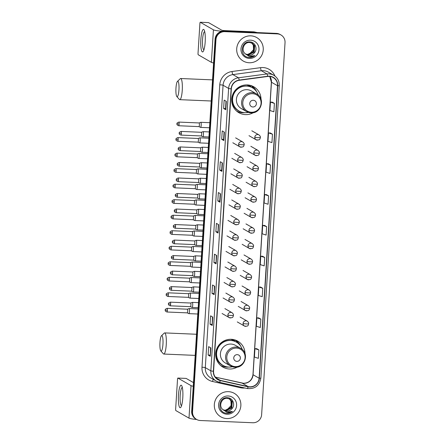 <?xml version="1.0" encoding="UTF-8"?>
<svg xmlns="http://www.w3.org/2000/svg" width="445" height="445" viewBox="0 0 445 445"><rect width="100%" height="100%" fill="white"/><g stroke="black" fill="none" stroke-linecap="round" stroke-linejoin="round"><path stroke-width="0.67" d="M245.028 353.714A14.952 14.579 119.9 0 0 237.814 341.187A14.952 14.579 119.9 0 0 231.289 339.296A14.952 14.579 119.9 0 0 216.326 350.087A14.952 14.579 119.9 0 0 222.895 367.103A14.952 14.579 119.9 0 0 229.42 368.994A14.952 14.579 119.9 0 0 237.352 367.053M220.937 365.745A14.952 14.579 119.9 0 0 221.855 366.051M261.031 99.33A14.952 14.579 119.9 0 0 253.817 86.803A14.952 14.579 119.9 0 0 247.292 84.912A14.952 14.579 119.9 0 0 232.329 95.703A14.952 14.579 119.9 0 0 238.898 112.718A14.952 14.579 119.9 0 0 245.423 114.61A14.952 14.579 119.9 0 0 253.355 112.668M236.94 111.361A14.952 14.579 119.9 0 0 237.858 111.667M231.934 339.34A13.684 13.344 -60.1 0 1 233.063 339.913A13.684 13.344 -60.1 0 1 234.888 341.187M233.308 340.38A13.684 13.344 119.9 0 0 232.062 339.396M247.937 84.956A13.684 13.344 -60.1 0 1 249.066 85.529A13.684 13.344 -60.1 0 1 250.891 86.803M249.311 85.996A13.684 13.344 119.9 0 0 248.065 85.012M252.382 86.43A14.952 14.579 119.9 0 0 251.659 85.79M236.378 340.814A14.952 14.579 119.9 0 0 235.655 340.175M280.962 34.955L280.1 34.46A8.466 8.255 119.9 0 0 276.406 33.392L223.902 31.156A8.466 8.255 119.9 0 0 215.085 39.205L191.678 411.258A8.466 8.255 119.9 0 0 195.744 418.951L196.178 419.196A8.466 8.255 119.9 0 1 192.112 411.508A8.466 8.255 119.9 0 0 196.178 419.196L196.612 419.446A8.466 8.255 119.9 0 0 200.306 420.514L252.805 422.75A8.466 8.255 119.9 0 0 261.627 414.695L285.034 42.648A8.466 8.255 119.9 0 0 277.274 33.887L224.769 31.656A8.466 8.255 119.9 0 0 215.953 39.705L192.546 411.759A8.466 8.255 119.9 0 0 196.612 419.446M224.769 31.656L224.336 31.406A8.466 8.255 119.9 0 0 215.519 39.455L192.112 411.508L215.519 39.455A8.466 8.255 119.9 0 1 224.336 31.406L276.84 33.636L223.902 31.156M280.534 34.71A8.466 8.255 119.9 0 0 276.84 33.636A8.466 8.255 119.9 0 1 280.534 34.71M250.824 35.85A13.545 13.205 119.9 0 0 237.28 45.624A13.545 13.205 119.9 0 0 243.226 61.037A13.545 13.205 119.9 0 0 249.133 62.751A13.545 13.205 119.9 0 0 262.684 52.977A13.545 13.205 119.9 0 0 256.737 37.564A13.545 13.205 119.9 0 0 250.824 35.85A13.545 13.205 119.9 0 0 237.28 45.624A13.545 13.205 119.9 0 0 243.226 61.037A13.545 13.205 119.9 0 0 249.133 62.751A13.545 13.205 119.9 0 0 262.684 52.977A13.545 13.205 119.9 0 0 256.737 37.564A13.545 13.205 119.9 0 0 250.824 35.85M228.441 391.656A13.545 13.205 119.9 0 0 214.891 401.429A13.545 13.205 119.9 0 0 220.842 416.843A13.545 13.205 119.9 0 0 226.75 418.55A13.545 13.205 119.9 0 0 240.3 408.783A13.545 13.205 119.9 0 0 234.348 393.369A13.545 13.205 119.9 0 0 228.441 391.656A13.545 13.205 119.9 0 0 214.891 401.429A13.545 13.205 119.9 0 0 220.842 416.843A13.545 13.205 119.9 0 0 226.75 418.55A13.545 13.205 119.9 0 0 240.3 408.783A13.545 13.205 119.9 0 0 234.348 393.369A13.545 13.205 119.9 0 0 228.441 391.656M269.253 76.395A9.028 8.805 -60.1 0 1 277.535 85.74L259.129 378.228A9.028 8.805 -60.1 0 1 248.199 386.61L220.331 380.375A9.028 8.805 -60.1 0 1 213.578 371.236L231.344 88.828A9.028 8.805 -60.1 0 1 239.21 80.306L267.712 76.468A9.028 8.805 -60.1 0 1 269.253 76.395M269.269 76.173A9.256 9.022 119.9 0 0 267.684 76.245L239.182 80.083A9.256 9.022 119.9 0 0 231.127 88.816L213.355 371.225A9.256 9.022 119.9 0 0 220.281 380.592L248.143 386.833A9.256 9.022 119.9 0 0 259.352 378.233L277.752 85.746A9.256 9.022 119.9 0 0 269.269 76.173M256.748 348.696L258.895 349.931L254.946 348.652L256.748 348.696M260.837 319.115L256.882 317.836L256.353 326.241L260.308 327.52L260.837 319.115L258.667 317.88M262.772 288.293L258.823 287.019L258.295 295.424L262.244 296.698L262.772 288.293L260.609 287.058M264.714 257.477L260.759 256.203L260.23 264.603L264.185 265.882L264.714 257.477L262.544 256.242M274.409 103.39L270.454 102.111L269.926 110.516L273.881 111.795L274.409 103.39L272.24 102.155M270.321 132.972L272.468 134.206L268.519 132.933L270.321 132.972M270.527 165.023L266.577 163.749L266.049 172.154L269.998 173.428L270.527 165.023L268.363 163.788M268.591 195.845L264.636 194.565L264.108 202.97L268.062 204.249L268.591 195.845L266.421 194.61M264.508 225.426L266.65 226.661L262.7 225.381L264.508 225.426M214.167 294.657L211.998 293.405L212.526 285L214.696 286.252L214.167 294.657L214.651 286.224M212.226 325.473L210.057 324.227L210.585 315.822L212.755 317.068L212.226 325.473L212.71 317.04M210.285 356.289L208.121 355.043L208.649 346.638L210.813 347.884L210.285 356.289L210.774 347.862M219.98 202.202L217.816 200.956L218.345 192.552L220.509 193.797L219.98 202.202L220.47 193.77M221.922 171.386L219.752 170.135L220.281 161.73L222.45 162.981L221.922 171.386L222.405 162.953M223.857 140.564L221.693 139.318L222.222 130.913L224.386 132.159L223.857 140.564L224.347 132.137M225.799 109.748L223.629 108.502L224.158 100.097L226.327 101.343L225.799 109.748L226.283 101.321M216.103 263.835L213.939 262.589L214.468 254.184L216.632 255.43L216.103 263.835L216.587 255.408M218.044 233.019L215.875 231.773L216.404 223.368L218.573 224.614L218.044 233.019L218.528 224.591M254.946 348.652L254.418 357.057L258.367 358.336L258.895 349.931M268.519 132.933L267.99 141.338L271.94 142.611L272.468 134.206M262.7 225.381L262.172 233.786L266.121 235.066L266.65 226.661M215.875 231.773L217.794 231.856M218.261 224.436L218 232.98M213.939 262.589L215.853 262.672M216.32 255.252L216.064 263.796M223.629 108.502L225.548 108.586L225.754 109.709M221.693 139.318L223.607 139.402L223.818 140.525M219.752 170.135L221.671 170.218L221.877 171.342M217.816 200.956L219.73 201.034L219.941 202.158M208.121 355.043L210.034 355.121M210.502 347.706L210.246 356.245M210.057 324.227L211.976 324.305M212.443 316.885L212.182 325.428M211.998 293.405L213.912 293.489M214.379 286.068L214.123 294.612M264.636 194.565L266.444 194.61M266.577 163.749L268.385 163.788M270.454 102.111L272.262 102.155M260.759 256.203L262.567 256.242M258.823 287.019L260.631 287.058M256.882 317.836L258.69 317.88M219.73 201.04L220.197 193.614M221.671 170.224L222.138 162.798M223.607 139.407L224.074 131.981M225.548 108.591L226.016 101.165M251.953 43.093L253.978 45.44L253.466 51.703L247.743 54.574L245.612 54.09M251.859 43.048L253.806 45.34L253.294 51.603L247.57 54.474L245.534 54.029M245.123 53.673A6.375 6.219 119.9 0 0 253.895 53.339C258.211 49.656 255.43 42.064 250.046 41.93C240.528 40.851 239.349 56.732 248.822 57.427L249.295 57.461C251.342 57.522 253.183 56.91 254.818 55.619L249.161 56.37L245.123 53.673C240.767 50.068 244.055 41.986 249.573 42.503L252.304 43.282L254.662 45.835L254.151 52.098L248.432 54.969L245.935 54.318M252.215 43.232L254.495 45.735L253.978 51.998L248.26 54.869L245.857 54.262M253.895 53.339C252.476 54.696 250.824 55.336 248.944 55.263L246.185 54.474M250.557 40.167A9.195 8.967 119.9 0 0 240.973 48.917A9.195 8.967 119.9 0 0 249.406 58.434A9.195 8.967 119.9 0 0 258.99 49.684A9.195 8.967 119.9 0 0 250.557 40.167M251.586 42.931L253.288 45.04L253.572 49.684A6.375 6.219 119.9 0 0 251.514 42.904M253.572 49.684L249.072 54.373M254.818 55.619L249.211 57.416L248.049 57.271M200.845 39.433A11.286 2.231 92.4 0 1 204.238 30.143A11.286 2.231 92.4 0 1 205.178 41.925A11.286 2.231 92.4 0 1 203.343 51.275A11.286 2.231 92.4 0 1 200.845 39.433M204.733 31.723A9.028 1.786 -87.6 0 0 204.672 31.712A9.028 1.786 -87.6 0 0 202.553 39.733A9.028 1.786 -87.6 0 0 203.905 49.751A9.028 1.786 -87.6 0 0 203.966 49.751M222.15 31.267A11.286 1.129 -176.4 0 1 213.428 29.837L200.267 22.261A1.413 0.278 -87.6 0 0 200.239 22.25A1.413 0.278 -87.6 0 0 199.905 23.502L198.036 53.2A1.413 0.278 -87.6 0 0 198.22 54.757L211.386 62.333L213.428 29.837M213.589 62.956A11.286 1.129 -176.4 0 1 211.386 62.333M208.499 22.612A1.413 0.278 92.4 0 1 208.527 22.6A1.413 0.278 92.4 0 1 208.555 22.612L221.721 30.188A2.82 0.284 3.6 0 0 225.025 30.616L253.917 31.845A1.413 1.374 -60.1 0 1 254.156 31.879L257.266 32.574M175.97 88.116A7.76 1.535 -87.6 0 0 176.832 96.554A7.76 1.535 -87.6 0 0 178.951 89.834A7.76 1.535 -87.6 0 0 177.477 81.368A7.76 1.535 -87.6 0 0 175.97 88.116M177.477 81.368L180.247 78.721A10.58 2.091 92.4 0 1 180.676 78.52A10.58 2.091 92.4 0 1 182.255 90.263A10.58 2.091 92.4 0 1 179.774 99.663A10.58 2.091 92.4 0 1 179.363 99.43L176.832 96.554M252.866 106.989A3.388 3.304 119.9 0 0 256.392 103.768A3.388 3.304 119.9 0 0 253.288 100.264A3.388 3.304 119.9 0 0 249.756 103.485A3.388 3.304 119.9 0 0 252.866 106.989M256.615 93.945C265.671 98.473 261.065 113.876 250.974 112.852L246.486 111.55A10.157 9.907 119.9 0 1 252.187 92.666A10.157 9.907 119.9 0 1 256.615 93.945L251.425 90.958A10.157 9.907 119.9 0 0 236.829 97.004A10.157 9.907 119.9 0 0 241.29 108.563L246.486 111.55A10.157 9.907 119.9 0 0 250.913 112.835M258.261 95.135A13.4 13.066 119.9 0 0 252.393 87.771A13.4 13.066 119.9 0 0 246.547 86.08A13.4 13.066 119.9 0 0 233.136 95.747A13.4 13.066 119.9 0 0 239.021 111A13.4 13.066 119.9 0 0 244.867 112.691A13.4 13.066 119.9 0 0 248.332 112.374M252.393 87.771L252.176 87.648A13.4 13.066 119.9 0 0 246.33 85.952A13.4 13.066 119.9 0 0 232.919 95.625A13.4 13.066 119.9 0 0 238.804 110.877L239.021 111M250.713 86.925A13.4 13.066 119.9 0 0 249.356 86.024A13.4 13.066 119.9 0 0 246.78 84.9M244.667 112.685A14.668 14.307 -60.1 0 1 242.675 112.741A14.668 14.307 -60.1 0 1 236.579 111.055M251.036 85.574L251.837 86.035L253.261 88.255A13.528 13.189 119.9 0 1 254.023 88.889M250.88 86.998L250.969 85.551M236.117 89.345A13.528 13.189 119.9 0 1 238.342 87.621L238.286 87.532M251.837 86.035A14.668 14.307 -60.1 0 1 256.682 91.809M159.966 342.5A7.76 1.535 -87.6 0 0 160.829 350.938A7.76 1.535 -87.6 0 0 162.948 344.219A7.76 1.535 -87.6 0 0 161.474 335.752A7.76 1.535 -87.6 0 0 159.966 342.5M161.474 335.752L164.238 333.105A10.58 2.091 92.4 0 1 164.672 332.905A10.58 2.091 92.4 0 1 166.252 344.647A10.58 2.091 92.4 0 1 163.771 354.048A10.58 2.091 92.4 0 1 163.359 353.814L160.829 350.938M236.857 361.373A3.388 3.304 119.9 0 0 240.383 358.153A3.388 3.304 119.9 0 0 237.28 354.648A3.388 3.304 119.9 0 0 233.753 357.869A3.388 3.304 119.9 0 0 236.857 361.373M240.612 348.329C249.667 352.863 245.062 368.26 234.966 367.236L230.477 365.935A10.157 9.907 119.9 0 1 236.178 347.05A10.157 9.907 119.9 0 1 240.612 348.329L235.416 345.342A10.157 9.907 119.9 0 0 220.826 351.389A10.157 9.907 119.9 0 0 225.287 362.948L230.477 365.935A10.157 9.907 119.9 0 0 234.91 367.22M242.252 349.52A13.4 13.066 119.9 0 0 236.39 342.155A13.4 13.066 119.9 0 0 230.538 340.464A13.4 13.066 119.9 0 0 217.132 350.132A13.4 13.066 119.9 0 0 223.017 365.384A13.4 13.066 119.9 0 0 228.864 367.08A13.4 13.066 119.9 0 0 232.329 366.763M236.39 342.155L236.173 342.033A13.4 13.066 119.9 0 0 230.321 340.336A13.4 13.066 119.9 0 0 216.915 350.009A13.4 13.066 119.9 0 0 222.8 365.262L223.017 365.384M234.71 341.309A13.4 13.066 119.9 0 0 233.352 340.408A13.4 13.066 119.9 0 0 230.777 339.285M228.663 367.069A14.668 14.307 -60.1 0 1 226.672 367.125A14.668 14.307 -60.1 0 1 220.575 365.44M235.027 339.958L235.833 340.419L237.257 342.639A13.528 13.189 119.9 0 1 238.019 343.273M234.877 341.382L234.966 339.941M220.114 343.729A13.528 13.189 119.9 0 1 222.339 342.005L222.278 341.916M235.833 340.419A14.668 14.307 -60.1 0 1 240.678 346.193M200.539 127.37A2.536 0.501 -87.6 0 0 200.545 127.376A2.536 0.501 -87.6 0 0 200.589 127.387A2.536 0.501 -87.6 0 0 201.185 125.128A2.536 0.501 -87.6 0 0 200.856 122.331A2.536 0.501 -87.6 0 0 200.806 122.314A2.536 0.501 -87.6 0 0 200.762 122.319L199.099 122.948A1.836 0.362 -87.6 0 0 199.087 122.954M198.926 126.603A1.836 0.362 -87.6 0 0 198.932 126.603A1.836 0.362 -87.6 0 0 198.96 126.614A1.836 0.362 -87.6 0 0 199.393 124.984A1.836 0.362 -87.6 0 0 199.154 122.959A1.836 0.362 -87.6 0 0 199.115 122.948L178.834 122.086C175.786 123.36 177.383 123.693 176.926 123.799L179.107 124.116A1.836 0.362 -87.6 0 0 178.834 122.086M199.56 142.889A2.536 0.501 -87.6 0 0 199.571 142.895A2.536 0.501 -87.6 0 0 199.61 142.906A2.536 0.501 -87.6 0 0 200.206 140.653A2.536 0.501 -87.6 0 0 199.877 137.85A2.536 0.501 -87.6 0 0 199.827 137.833A2.536 0.501 -87.6 0 0 199.783 137.839L198.125 138.467A1.836 0.362 -87.6 0 0 198.108 138.473M197.947 142.122A1.836 0.362 -87.6 0 0 197.953 142.122A1.836 0.362 -87.6 0 0 197.986 142.133A1.836 0.362 -87.6 0 0 198.414 140.503A1.836 0.362 -87.6 0 0 198.175 138.478A1.836 0.362 -87.6 0 0 198.142 138.467L177.855 137.605C174.807 138.879 176.409 139.218 175.947 139.324L178.134 139.641A1.836 0.362 -87.6 0 0 177.855 137.605M198.587 158.414A2.536 0.501 -87.6 0 0 198.592 158.42A2.536 0.501 -87.6 0 0 198.637 158.426A2.536 0.501 -87.6 0 0 199.232 156.173A2.536 0.501 -87.6 0 0 198.904 153.369A2.536 0.501 -87.6 0 0 198.854 153.353A2.536 0.501 -87.6 0 0 198.809 153.364L197.146 153.987A1.836 0.362 -87.6 0 1 197.163 153.987A1.836 0.362 -87.6 0 1 197.202 153.998A1.836 0.362 -87.6 0 1 197.435 156.023A1.836 0.362 -87.6 0 1 197.007 157.652L198.592 158.42M196.974 157.641A1.836 0.362 -87.6 0 0 196.979 157.647A1.836 0.362 -87.6 0 0 197.007 157.652L176.726 156.79A1.836 0.362 -87.6 0 0 177.155 155.16A1.836 0.362 -87.6 0 0 176.882 153.124C173.834 154.398 175.43 154.738 174.974 154.843L177.155 155.16M197.608 173.934A2.536 0.501 -87.6 0 0 197.619 173.939A2.536 0.501 -87.6 0 0 197.658 173.951A2.536 0.501 -87.6 0 0 198.253 171.692A2.536 0.501 -87.6 0 0 197.925 168.889A2.536 0.501 -87.6 0 0 197.875 168.878A2.536 0.501 -87.6 0 0 197.83 168.883L196.173 169.506A1.836 0.362 -87.6 0 1 196.189 169.512A1.836 0.362 -87.6 0 1 196.223 169.523A1.836 0.362 -87.6 0 1 196.462 171.542A1.836 0.362 -87.6 0 1 196.034 173.172L197.619 173.939M195.995 173.161A1.836 0.362 -87.6 0 0 196 173.166A1.836 0.362 -87.6 0 0 196.034 173.172L175.747 172.31A1.836 0.362 -87.6 0 0 176.181 170.68A1.836 0.362 -87.6 0 0 175.903 168.644C172.855 169.923 174.457 170.257 173.995 170.363L176.181 170.68M195.038 188.691L196.64 189.459A2.536 0.501 -87.6 0 0 196.64 189.459A2.536 0.501 -87.6 0 0 196.684 189.47A2.536 0.501 -87.6 0 0 197.28 187.212A2.536 0.501 -87.6 0 0 196.951 184.414A2.536 0.501 -87.6 0 0 196.896 184.397A2.536 0.501 -87.6 0 0 196.857 184.402L195.194 185.031A1.836 0.362 -87.6 0 1 195.21 185.031A1.836 0.362 -87.6 0 1 195.249 185.042A1.836 0.362 -87.6 0 1 195.483 187.067A1.836 0.362 -87.6 0 1 195.055 188.697A1.836 0.362 -87.6 0 1 195.027 188.686A1.836 0.362 -87.6 0 0 195.027 188.686M195.655 204.973A2.536 0.501 -87.6 0 0 195.667 204.978A2.536 0.501 -87.6 0 0 195.705 204.989A2.536 0.501 -87.6 0 0 196.301 202.736A2.536 0.501 -87.6 0 0 195.972 199.933A2.536 0.501 -87.6 0 0 195.922 199.916A2.536 0.501 -87.6 0 0 195.878 199.922L194.22 200.55A1.836 0.362 -87.6 0 1 194.231 200.55A1.836 0.362 -87.6 0 1 194.27 200.561A1.836 0.362 -87.6 0 1 194.51 202.586A1.836 0.362 -87.6 0 1 194.076 204.216L195.667 204.978M194.042 204.205A1.836 0.362 -87.6 0 0 194.048 204.205A1.836 0.362 -87.6 0 0 194.076 204.216L173.795 203.354A1.836 0.362 -87.6 0 0 174.229 201.724A1.836 0.362 -87.6 0 0 173.951 199.688C170.902 200.962 172.504 201.301 172.043 201.407L174.229 201.724M193.085 219.735L194.688 220.503A2.536 0.501 -87.6 0 0 194.688 220.503A2.536 0.501 -87.6 0 0 194.732 220.514A2.536 0.501 -87.6 0 0 195.327 218.256A2.536 0.501 -87.6 0 0 194.993 215.452A2.536 0.501 -87.6 0 0 194.943 215.436A2.536 0.501 -87.6 0 0 194.904 215.447L193.241 216.07M193.063 219.724A1.836 0.362 -87.6 0 0 193.069 219.73A1.836 0.362 -87.6 0 0 193.102 219.735A1.836 0.362 -87.6 0 0 193.531 218.106A1.836 0.362 -87.6 0 0 193.297 216.081A1.836 0.362 -87.6 0 0 193.258 216.07A1.836 0.362 -87.6 0 0 193.225 216.075M192.112 235.255L193.714 236.022A2.536 0.501 -87.6 0 0 193.714 236.022A2.536 0.501 -87.6 0 0 193.753 236.034A2.536 0.501 -87.6 0 0 194.348 233.775A2.536 0.501 -87.6 0 0 194.02 230.972A2.536 0.501 -87.6 0 0 193.97 230.961A2.536 0.501 -87.6 0 0 193.925 230.966L192.268 231.595A1.836 0.362 -87.6 0 0 192.251 231.6M192.09 235.244A1.836 0.362 -87.6 0 0 192.095 235.249A1.836 0.362 -87.6 0 0 192.123 235.255A1.836 0.362 -87.6 0 0 192.557 233.625A1.836 0.362 -87.6 0 0 192.318 231.606A1.836 0.362 -87.6 0 0 192.279 231.595L171.998 230.727C168.95 232.006 170.552 232.34 170.09 232.446L172.271 232.763A1.836 0.362 -87.6 0 0 171.998 230.727M192.724 251.536A2.536 0.501 -87.6 0 0 192.735 251.542A2.536 0.501 -87.6 0 0 192.774 251.553A2.536 0.501 -87.6 0 0 193.375 249.295A2.536 0.501 -87.6 0 0 193.041 246.497A2.536 0.501 -87.6 0 0 192.991 246.48A2.536 0.501 -87.6 0 0 192.952 246.486L191.289 247.114A1.836 0.362 -87.6 0 0 191.272 247.12M191.111 250.769A1.836 0.362 -87.6 0 0 191.116 250.769A1.836 0.362 -87.6 0 0 191.15 250.78A1.836 0.362 -87.6 0 0 191.578 249.15A1.836 0.362 -87.6 0 0 191.339 247.125A1.836 0.362 -87.6 0 0 191.306 247.114L171.025 246.252C167.971 247.526 169.573 247.865 169.117 247.965L171.297 248.288A1.836 0.362 -87.6 0 0 171.025 246.252M191.751 267.061A2.536 0.501 -87.6 0 0 191.756 267.061A2.536 0.501 -87.6 0 0 191.801 267.072A2.536 0.501 -87.6 0 0 192.396 264.82A2.536 0.501 -87.6 0 0 192.068 262.016A2.536 0.501 -87.6 0 0 192.018 261.999A2.536 0.501 -87.6 0 0 191.973 262.005L190.315 262.633A1.836 0.362 -87.6 0 0 190.299 262.639M190.137 266.288A1.836 0.362 -87.6 0 0 190.143 266.294A1.836 0.362 -87.6 0 0 190.171 266.299A1.836 0.362 -87.6 0 0 190.605 264.669A1.836 0.362 -87.6 0 0 190.365 262.645A1.836 0.362 -87.6 0 0 190.327 262.633L170.046 261.771C166.997 263.045 168.599 263.384 168.138 263.49L170.318 263.807A1.836 0.362 -87.6 0 0 170.046 261.771M190.772 282.581A2.536 0.501 -87.6 0 0 190.783 282.586A2.536 0.501 -87.6 0 0 190.822 282.597A2.536 0.501 -87.6 0 0 191.417 280.339A2.536 0.501 -87.6 0 0 191.089 277.535A2.536 0.501 -87.6 0 0 191.038 277.519A2.536 0.501 -87.6 0 0 191 277.53L189.336 278.153A1.836 0.362 -87.6 0 0 189.32 278.158M189.158 281.807A1.836 0.362 -87.6 0 0 189.164 281.813A1.836 0.362 -87.6 0 0 189.197 281.819A1.836 0.362 -87.6 0 0 189.626 280.189A1.836 0.362 -87.6 0 0 189.386 278.164A1.836 0.362 -87.6 0 0 189.353 278.153L169.072 277.291C166.018 278.564 167.62 278.904 167.159 279.009L169.345 279.327A1.836 0.362 -87.6 0 0 169.072 277.291M189.798 298.1A2.536 0.501 -87.6 0 0 189.804 298.106A2.536 0.501 -87.6 0 0 189.848 298.117A2.536 0.501 -87.6 0 0 190.443 295.858A2.536 0.501 -87.6 0 0 190.115 293.055A2.536 0.501 -87.6 0 0 190.065 293.044A2.536 0.501 -87.6 0 0 190.021 293.049L188.357 293.678A1.836 0.362 -87.6 0 1 188.374 293.678A1.836 0.362 -87.6 0 1 188.413 293.689A1.836 0.362 -87.6 0 1 188.647 295.714A1.836 0.362 -87.6 0 1 188.218 297.338L189.804 298.106M188.185 297.327A1.836 0.362 -87.6 0 0 188.191 297.332A1.836 0.362 -87.6 0 0 188.218 297.338L167.937 296.476A1.836 0.362 -87.6 0 0 168.366 294.846A1.836 0.362 -87.6 0 0 168.093 292.816C165.045 294.089 166.641 294.423 166.185 294.529L168.366 294.846M188.819 313.619A2.536 0.501 -87.6 0 0 188.83 313.625A2.536 0.501 -87.6 0 0 188.869 313.636A2.536 0.501 -87.6 0 0 189.464 311.378A2.536 0.501 -87.6 0 0 189.136 308.58A2.536 0.501 -87.6 0 0 189.086 308.563A2.536 0.501 -87.6 0 0 189.042 308.569L187.384 309.197A1.836 0.362 -87.6 0 1 187.401 309.197A1.836 0.362 -87.6 0 1 187.434 309.208A1.836 0.362 -87.6 0 1 187.673 311.233A1.836 0.362 -87.6 0 1 187.245 312.863L188.83 313.625M187.206 312.852A1.836 0.362 -87.6 0 0 187.212 312.852A1.836 0.362 -87.6 0 0 187.245 312.863L166.958 312.001A1.836 0.362 -87.6 0 0 167.392 310.371A1.836 0.362 -87.6 0 0 167.114 308.335C164.066 309.609 165.668 309.948 165.206 310.048L167.392 310.371M202.803 136.715A2.536 0.501 -87.6 0 0 202.809 136.721A2.536 0.501 -87.6 0 0 202.853 136.732A2.536 0.501 -87.6 0 0 203.454 134.346A2.536 0.501 -87.6 0 0 203.12 131.67A2.536 0.501 -87.6 0 0 203.07 131.659A2.536 0.501 -87.6 0 0 203.026 131.664L201.363 132.293A1.836 0.362 -87.6 0 1 201.379 132.293A1.836 0.362 -87.6 0 1 201.418 132.304A1.836 0.362 -87.6 0 1 201.652 134.323A1.836 0.362 -87.6 0 1 201.223 135.953A1.836 0.362 -87.6 0 1 201.196 135.948A1.836 0.362 -87.6 0 0 201.196 135.948L202.809 136.721M180.397 148.986A1.836 0.362 -87.6 0 0 180.119 146.95C177.071 148.224 178.673 148.563 178.211 148.663L180.397 148.986A1.836 0.362 -87.6 0 1 179.964 150.616L200.25 151.478A1.836 0.362 -87.6 0 1 200.217 151.467A1.836 0.362 -87.6 0 0 200.217 151.467L201.835 152.24A2.536 0.501 -87.6 0 0 201.835 152.24A2.536 0.501 -87.6 0 0 201.874 152.251A2.536 0.501 -87.6 0 0 202.481 149.865A2.536 0.501 -87.6 0 0 202.141 147.195A2.536 0.501 -87.6 0 0 202.091 147.178A2.536 0.501 -87.6 0 0 202.047 147.184L200.389 147.812M200.25 151.478A1.836 0.362 -87.6 0 0 200.678 149.848A1.836 0.362 -87.6 0 0 200.439 147.823A1.836 0.362 -87.6 0 0 200.406 147.812A1.836 0.362 -87.6 0 0 200.372 147.818M199.232 166.986A1.836 0.362 -87.6 0 0 199.243 166.992L200.856 167.759A2.536 0.501 -87.6 0 0 200.856 167.759A2.536 0.501 -87.6 0 0 200.901 167.771A2.536 0.501 -87.6 0 0 201.502 165.384A2.536 0.501 -87.6 0 0 201.168 162.714A2.536 0.501 -87.6 0 0 201.118 162.698A2.536 0.501 -87.6 0 0 201.073 162.703L199.41 163.332A1.836 0.362 -87.6 0 0 199.399 163.337M199.243 166.992A1.836 0.362 -87.6 0 0 199.271 166.997A1.836 0.362 -87.6 0 0 199.699 165.368A1.836 0.362 -87.6 0 0 199.466 163.343A1.836 0.362 -87.6 0 0 199.427 163.332L179.146 162.47C176.098 163.743 177.694 164.083 177.238 164.188L179.418 164.505A1.836 0.362 -87.6 0 0 179.146 162.47M199.872 183.279A2.536 0.501 -87.6 0 0 199.883 183.284A2.536 0.501 -87.6 0 0 199.922 183.296A2.536 0.501 -87.6 0 0 200.528 180.909A2.536 0.501 -87.6 0 0 200.189 178.234A2.536 0.501 -87.6 0 0 200.139 178.217A2.536 0.501 -87.6 0 0 200.094 178.228L198.437 178.851A1.836 0.362 -87.6 0 0 198.42 178.857M198.259 182.506A1.836 0.362 -87.6 0 0 198.264 182.511A1.836 0.362 -87.6 0 0 198.298 182.517A1.836 0.362 -87.6 0 0 198.726 180.887A1.836 0.362 -87.6 0 0 198.487 178.862A1.836 0.362 -87.6 0 0 198.453 178.851L178.167 177.989C175.119 179.263 176.721 179.602 176.259 179.708L178.445 180.025A1.836 0.362 -87.6 0 0 178.167 177.989M198.898 198.798A2.536 0.501 -87.6 0 0 198.904 198.804A2.536 0.501 -87.6 0 0 198.948 198.815A2.536 0.501 -87.6 0 0 199.549 196.429A2.536 0.501 -87.6 0 0 199.215 193.753A2.536 0.501 -87.6 0 0 199.16 193.742A2.536 0.501 -87.6 0 0 199.121 193.747L197.458 194.376A1.836 0.362 -87.6 0 0 197.441 194.382M197.28 198.025A1.836 0.362 -87.6 0 0 197.291 198.031A1.836 0.362 -87.6 0 0 197.319 198.036A1.836 0.362 -87.6 0 0 197.747 196.412A1.836 0.362 -87.6 0 0 197.513 194.387A1.836 0.362 -87.6 0 0 197.474 194.376L177.193 193.514C174.14 194.788 175.742 195.121 175.286 195.227L177.466 195.544A1.836 0.362 -87.6 0 0 177.193 193.514M197.919 214.318A2.536 0.501 -87.6 0 0 197.93 214.323A2.536 0.501 -87.6 0 0 197.969 214.334A2.536 0.501 -87.6 0 0 198.57 211.948A2.536 0.501 -87.6 0 0 198.236 209.278A2.536 0.501 -87.6 0 0 198.186 209.261A2.536 0.501 -87.6 0 0 198.142 209.267L196.484 209.895A1.836 0.362 -87.6 0 0 196.468 209.901M196.306 213.55A1.836 0.362 -87.6 0 0 196.312 213.55A1.836 0.362 -87.6 0 0 196.34 213.561A1.836 0.362 -87.6 0 0 196.773 211.931A1.836 0.362 -87.6 0 0 196.534 209.907A1.836 0.362 -87.6 0 0 196.495 209.895L176.214 209.033C173.166 210.307 174.768 210.646 174.307 210.752L176.493 211.069A1.836 0.362 -87.6 0 0 176.214 209.033M196.94 229.843A2.536 0.501 -87.6 0 0 196.951 229.843A2.536 0.501 -87.6 0 0 196.996 229.854A2.536 0.501 -87.6 0 0 197.597 227.467A2.536 0.501 -87.6 0 0 197.257 224.797A2.536 0.501 -87.6 0 0 197.207 224.781A2.536 0.501 -87.6 0 0 197.168 224.792L195.505 225.415A1.836 0.362 -87.6 0 1 195.522 225.415A1.836 0.362 -87.6 0 1 195.555 225.426A1.836 0.362 -87.6 0 1 195.794 227.451A1.836 0.362 -87.6 0 1 195.366 229.08L196.951 229.843M195.327 229.069A1.836 0.362 -87.6 0 0 195.333 229.075A1.836 0.362 -87.6 0 0 195.366 229.08L175.085 228.218A1.836 0.362 -87.6 0 0 175.514 226.588A1.836 0.362 -87.6 0 0 175.241 224.553C172.187 225.826 173.789 226.166 173.333 226.271L175.514 226.588M195.967 245.362A2.536 0.501 -87.6 0 0 195.972 245.367A2.536 0.501 -87.6 0 0 196.017 245.379A2.536 0.501 -87.6 0 0 196.618 242.992A2.536 0.501 -87.6 0 0 196.284 240.317A2.536 0.501 -87.6 0 0 196.234 240.306A2.536 0.501 -87.6 0 0 196.189 240.311L194.532 240.934A1.836 0.362 -87.6 0 1 194.543 240.94A1.836 0.362 -87.6 0 1 194.582 240.951A1.836 0.362 -87.6 0 1 194.821 242.97A1.836 0.362 -87.6 0 1 194.387 244.6L195.972 245.367M194.354 244.589A1.836 0.362 -87.6 0 0 194.359 244.594A1.836 0.362 -87.6 0 0 194.387 244.6L174.106 243.738A1.836 0.362 -87.6 0 0 174.535 242.108A1.836 0.362 -87.6 0 0 174.262 240.072C171.214 241.346 172.816 241.685 172.354 241.791L174.535 242.108M194.988 260.881A2.536 0.501 -87.6 0 0 194.999 260.887A2.536 0.501 -87.6 0 0 195.038 260.898A2.536 0.501 -87.6 0 0 195.644 258.512A2.536 0.501 -87.6 0 0 195.305 255.842A2.536 0.501 -87.6 0 0 195.255 255.825A2.536 0.501 -87.6 0 0 195.216 255.831L193.553 256.459A1.836 0.362 -87.6 0 1 193.569 256.459A1.836 0.362 -87.6 0 1 193.603 256.47A1.836 0.362 -87.6 0 1 193.842 258.495A1.836 0.362 -87.6 0 1 193.414 260.125L194.999 260.887M193.375 260.114A1.836 0.362 -87.6 0 0 193.38 260.114A1.836 0.362 -87.6 0 0 193.414 260.125L173.133 259.257A1.836 0.362 -87.6 0 0 173.561 257.627A1.836 0.362 -87.6 0 0 173.289 255.597C170.235 256.871 171.837 257.21 171.381 257.31L173.561 257.627M192.418 275.644L194.02 276.406A2.536 0.501 -87.6 0 0 194.02 276.406A2.536 0.501 -87.6 0 0 194.065 276.417A2.536 0.501 -87.6 0 0 194.665 274.031A2.536 0.501 -87.6 0 0 194.332 271.361A2.536 0.501 -87.6 0 0 194.281 271.344A2.536 0.501 -87.6 0 0 194.237 271.35L192.579 271.978A1.836 0.362 -87.6 0 1 192.59 271.978A1.836 0.362 -87.6 0 1 192.629 271.99A1.836 0.362 -87.6 0 1 192.869 274.014A1.836 0.362 -87.6 0 1 192.435 275.644A1.836 0.362 -87.6 0 1 192.407 275.633A1.836 0.362 -87.6 0 0 192.407 275.633M191.422 291.152A1.836 0.362 -87.6 0 0 191.428 291.158L193.047 291.931A2.536 0.501 -87.6 0 0 193.047 291.931A2.536 0.501 -87.6 0 0 193.085 291.937A2.536 0.501 -87.6 0 0 193.692 289.556A2.536 0.501 -87.6 0 0 193.353 286.88A2.536 0.501 -87.6 0 0 193.302 286.864A2.536 0.501 -87.6 0 0 193.263 286.875L191.6 287.498M191.428 291.158A1.836 0.362 -87.6 0 0 191.461 291.164A1.836 0.362 -87.6 0 0 191.89 289.534A1.836 0.362 -87.6 0 0 191.65 287.509A1.836 0.362 -87.6 0 0 191.617 287.498A1.836 0.362 -87.6 0 0 191.584 287.503M190.449 306.672A1.836 0.362 -87.6 0 0 190.454 306.677L192.068 307.451A2.536 0.501 -87.6 0 0 192.068 307.451A2.536 0.501 -87.6 0 0 192.112 307.462A2.536 0.501 -87.6 0 0 192.713 305.075A2.536 0.501 -87.6 0 0 192.379 302.4A2.536 0.501 -87.6 0 0 192.329 302.389A2.536 0.501 -87.6 0 0 192.285 302.394L190.621 303.017A1.836 0.362 -87.6 0 0 190.61 303.028M190.454 306.677A1.836 0.362 -87.6 0 0 190.482 306.683A1.836 0.362 -87.6 0 0 190.911 305.053A1.836 0.362 -87.6 0 0 190.677 303.034A1.836 0.362 -87.6 0 0 190.638 303.023L170.357 302.155C167.309 303.434 168.905 303.768 168.449 303.874L170.63 304.191A1.836 0.362 -87.6 0 0 170.357 302.155M178.462 395.232A11.286 2.231 92.4 0 1 181.855 385.949A11.286 2.231 92.4 0 1 182.795 397.73A11.286 2.231 92.4 0 1 180.954 407.08A11.286 2.231 92.4 0 1 178.462 395.232M182.35 387.523A9.028 1.786 -87.6 0 0 182.289 387.517A9.028 1.786 -87.6 0 0 180.169 395.538A9.028 1.786 -87.6 0 0 181.521 405.556A9.028 1.786 -87.6 0 0 181.582 405.551M193.252 386.26A11.286 1.129 -176.4 0 1 191.044 385.637L177.878 378.061A1.413 0.278 -87.6 0 0 177.85 378.055A1.413 0.278 -87.6 0 0 177.522 379.307L175.653 409.005A1.413 0.278 -87.6 0 0 175.836 410.563L188.997 418.139L191.044 385.637M196.662 419.479A11.286 1.129 -176.4 0 1 188.997 418.139M186.11 378.411A1.413 0.278 92.4 0 1 186.143 378.406A1.413 0.278 92.4 0 1 186.171 378.417L193.48 382.622M229.564 398.898L231.589 401.24L231.077 407.509L225.359 410.373L223.229 409.889M229.475 398.853L231.422 401.14L230.905 407.409L225.187 410.279L223.151 409.828M222.734 409.472A6.375 6.219 119.9 0 0 231.511 409.139C235.828 405.456 233.041 397.869 227.662 397.735C218.145 396.656 216.965 412.532 226.438 413.233L226.906 413.266C228.958 413.327 230.799 412.715 232.435 411.419L226.778 412.176L222.734 409.472C218.378 405.873 221.666 397.791 227.184 398.308L229.915 399.082L232.279 401.635L231.767 407.904L226.043 410.774L223.551 410.118M229.831 399.032L232.106 401.54L231.595 407.804L225.871 410.674L223.468 410.062M231.511 409.139C230.093 410.496 228.441 411.141 226.561 411.069L223.802 410.273M228.168 395.972A9.195 8.967 119.9 0 0 218.59 404.722A9.195 8.967 119.9 0 0 227.022 414.239A9.195 8.967 119.9 0 0 236.601 405.49A9.195 8.967 119.9 0 0 228.168 395.972M229.203 398.731L230.905 400.845L231.183 405.484A6.375 6.219 119.9 0 0 229.131 398.703M231.183 405.484L226.689 410.179M232.435 411.419L226.828 413.216L225.665 413.077M215.085 39.205L215.953 39.705M276.406 33.392L277.274 33.887M191.678 411.258L192.546 411.759M248.199 386.61L242.13 383.123A9.028 8.805 119.9 0 0 253.066 374.734L271.467 82.247A9.028 8.805 119.9 0 0 269.787 76.434M259.129 378.228L253.066 374.734A5.079 0.512 3.6 0 1 252.971 374.623C252.054 380.119 248.916 383.006 243.554 383.29L215.297 377.104L242.13 383.123A5.079 1.079 -77.4 0 0 242.063 383.095A5.079 1.079 -77.4 0 0 241.991 383.089M277.535 85.74L271.467 82.247A5.079 0.512 3.6 0 1 271.372 82.141L269.759 76.434M244.822 387.99A14.107 13.756 -60.1 0 1 242.798 388.051A14.107 13.756 -60.1 0 1 240.411 387.74L212.543 381.499A14.107 13.756 -60.1 0 1 201.997 367.22L219.763 84.811A14.107 13.756 -60.1 0 1 232.051 71.5L260.548 67.662A14.107 13.756 -60.1 0 1 274.915 76.017M219.763 84.811A2.82 0.284 3.6 0 1 223.067 85.24L228.613 88.433A11.286 11.003 -60.1 0 1 238.442 77.786L266.944 73.942A11.286 11.003 -60.1 0 1 268.875 73.859A11.286 11.003 -60.1 0 1 273.797 75.283L268.252 72.09A11.286 11.003 119.9 0 0 263.329 70.666A11.286 11.003 119.9 0 0 261.399 70.749L232.896 74.593A11.286 11.003 119.9 0 0 223.067 85.24L205.301 367.648A11.286 11.003 119.9 0 0 210.724 377.9L216.27 381.092A11.286 11.003 -60.1 0 1 210.847 370.841L228.613 88.433A2.82 0.284 3.6 0 0 231.127 88.816M267.684 76.245A2.82 0.501 82.3 0 0 266.944 73.942L261.399 70.749A2.82 0.501 -97.7 0 1 260.548 67.662M213.355 371.225A2.82 0.284 -176.4 0 1 210.847 370.841L205.301 367.648A2.82 0.284 3.6 0 0 201.997 367.22M219.285 382.266A11.286 11.003 -60.1 0 1 216.27 381.092L219.324 382.283A2.82 0.601 102.6 0 1 219.285 382.266M220.281 380.592A2.82 0.601 102.6 0 1 219.324 382.283L247.192 388.518A2.82 0.601 102.6 0 1 247.153 388.502L219.363 382.283M232.051 71.5A2.82 0.501 -97.7 0 0 232.896 74.593L238.442 77.786A2.82 0.501 82.3 0 1 239.182 80.083M248.143 386.833A2.82 0.601 102.6 0 1 247.192 388.518C254.863 389.225 259.424 385.748 260.876 378.078L279.276 85.59A2.82 0.284 -176.4 0 1 277.752 85.746M259.352 378.233A2.82 0.284 3.6 0 0 260.876 378.078M213.311 379.39A2.82 0.601 -77.4 0 0 212.543 381.499M240.6 387.044A2.82 0.601 -77.4 0 0 240.411 387.74M220.331 380.375L215.892 377.822M255.013 32.479L253.917 31.845M208.555 22.612L200.267 22.261M254.156 31.879L255.213 32.485M251.353 112.235A9.328 9.1 119.9 0 0 261.07 103.357A9.328 9.1 119.9 0 0 252.515 93.706A9.328 9.1 119.9 0 0 242.792 102.578A9.328 9.1 119.9 0 0 251.353 112.235M232.207 96.137A13.528 13.189 119.9 0 0 240.806 111.851M235.344 366.619A9.328 9.1 119.9 0 0 245.067 357.741A9.328 9.1 119.9 0 0 236.512 348.09A9.328 9.1 119.9 0 0 226.789 356.968A9.328 9.1 119.9 0 0 235.344 366.619M216.203 350.521A13.528 13.189 119.9 0 0 224.803 366.235M251.814 130.78L258.968 134.896A2.82 2.753 119.9 0 0 254.796 137.221A2.82 0.284 3.6 0 0 258.1 137.65A2.82 0.284 -176.4 0 0 260.375 137.516C259.874 138.334 260.67 140.598 256.153 139.786A2.82 2.753 119.9 0 0 257.382 140.142M198.96 126.614L178.679 125.746A1.836 0.362 -87.6 0 0 179.107 124.116M254.796 137.221A2.82 2.753 119.9 0 0 256.153 139.786L249 135.669M250.841 146.299L257.989 150.416A2.82 2.753 119.9 0 0 253.817 152.746A2.82 0.284 3.6 0 0 257.127 153.175A2.82 0.284 -176.4 0 0 259.396 153.041C258.901 153.853 259.696 156.117 255.174 155.305A2.82 2.753 119.9 0 0 256.409 155.661M197.986 142.133L177.7 141.271A1.836 0.362 -87.6 0 0 178.134 139.641M253.817 152.746A2.82 2.753 119.9 0 0 255.174 155.305L248.026 151.189M249.862 161.819L257.015 165.935A2.82 2.753 119.9 0 0 252.843 168.266A2.82 0.284 3.6 0 0 256.148 168.694A2.82 0.284 -176.4 0 0 258.423 168.56C257.922 169.373 258.717 171.642 254.201 170.83A2.82 2.753 119.9 0 0 255.43 171.186M252.843 168.266A2.82 2.753 119.9 0 0 254.201 170.83L247.047 166.714M248.889 177.344L256.036 181.46A2.82 2.753 119.9 0 0 251.864 183.785A2.82 0.284 3.6 0 0 255.174 184.213A2.82 0.284 -176.4 0 0 257.444 184.08C256.949 184.892 257.738 187.161 253.222 186.349A2.82 2.753 119.9 0 0 254.451 186.705M251.864 183.785A2.82 2.753 119.9 0 0 253.222 186.349L246.074 182.233M247.91 192.863L255.063 196.979A2.82 2.753 119.9 0 0 250.891 199.304A2.82 0.284 3.6 0 0 254.195 199.738A2.82 0.284 -176.4 0 0 256.47 199.599C255.97 200.417 256.765 202.681 252.248 201.869A2.82 2.753 119.9 0 0 253.478 202.225M175.202 186.205A1.836 0.362 -87.6 0 0 174.93 184.169C171.876 185.443 173.478 185.782 173.022 185.882L175.202 186.205A1.836 0.362 -87.6 0 1 174.774 187.829L195.055 188.697M250.891 199.304A2.82 2.753 119.9 0 0 252.248 201.869L245.095 197.752M246.931 208.382L254.084 212.499A2.82 2.753 119.9 0 0 249.912 214.829A2.82 0.284 3.6 0 0 253.216 215.258A2.82 0.284 -176.4 0 0 255.491 215.124C254.996 215.936 255.786 218.206 251.269 217.388A2.82 2.753 119.9 0 0 252.499 217.744M249.912 214.829A2.82 2.753 119.9 0 0 251.269 217.388L244.116 213.272M245.957 223.907L253.11 228.018A2.82 2.753 119.9 0 0 248.939 230.349A2.82 0.284 3.6 0 0 252.243 230.777A2.82 0.284 -176.4 0 0 254.518 230.643C254.017 231.456 254.813 233.725 250.29 232.913A2.82 2.753 119.9 0 0 251.525 233.269M173.25 217.243A1.836 0.362 -87.6 0 0 172.977 215.208C169.923 216.481 171.525 216.821 171.069 216.926L173.25 217.243A1.836 0.362 -87.6 0 1 172.821 218.873L193.102 219.735M248.939 230.349A2.82 2.753 119.9 0 0 250.29 232.913L243.142 228.797M244.978 239.427L252.131 243.543A2.82 2.753 119.9 0 0 247.96 245.868A2.82 0.284 3.6 0 0 251.264 246.296A2.82 0.284 -176.4 0 0 253.539 246.163C253.038 246.981 253.834 249.244 249.317 248.432A2.82 2.753 119.9 0 0 250.546 248.788M192.123 235.255L171.842 234.393A1.836 0.362 -87.6 0 0 172.271 232.763M247.96 245.868A2.82 2.753 119.9 0 0 249.317 248.432L242.163 244.316M244.005 254.946L251.152 259.062A2.82 2.753 119.9 0 0 246.986 261.387A2.82 0.284 3.6 0 0 250.29 261.821A2.82 0.284 -176.4 0 0 252.565 261.682C252.065 262.5 252.86 264.764 248.338 263.952A2.82 2.753 119.9 0 0 249.573 264.308M191.15 250.78L170.869 249.918A1.836 0.362 -87.6 0 0 171.297 248.288M246.986 261.387A2.82 2.753 119.9 0 0 248.338 263.952L241.19 259.836M243.026 270.465L250.179 274.582A2.82 2.753 119.9 0 0 246.007 276.912A2.82 0.284 3.6 0 0 249.311 277.341A2.82 0.284 -176.4 0 0 251.586 277.207C251.086 278.019 251.881 280.289 247.364 279.471A2.82 2.753 119.9 0 0 248.594 279.827M190.171 266.299L169.89 265.437A1.836 0.362 -87.6 0 0 170.318 263.807M246.007 276.912A2.82 2.753 119.9 0 0 247.364 279.471L240.211 275.36M242.052 285.99L249.2 290.107A2.82 2.753 119.9 0 0 245.034 292.432A2.82 0.284 3.6 0 0 248.338 292.86A2.82 0.284 -176.4 0 0 250.613 292.727C250.112 293.539 250.908 295.808 246.385 294.996A2.82 2.753 119.9 0 0 247.62 295.352M189.197 281.819L168.911 280.956A1.836 0.362 -87.6 0 0 169.345 279.327M245.034 292.432A2.82 2.753 119.9 0 0 246.385 294.996L239.238 290.88M241.073 301.51L248.227 305.626A2.82 2.753 119.9 0 0 244.055 307.951A2.82 0.284 3.6 0 0 247.359 308.379A2.82 0.284 -176.4 0 0 249.634 308.246C249.133 309.064 249.929 311.328 245.412 310.515A2.82 2.753 119.9 0 0 246.641 310.871M244.055 307.951A2.82 2.753 119.9 0 0 245.412 310.515L238.259 306.399M240.1 317.029L247.248 321.145A2.82 2.753 119.9 0 0 243.076 323.471A2.82 0.284 3.6 0 0 246.385 323.904A2.82 0.284 -176.4 0 0 248.655 323.765C248.16 324.583 248.955 326.847 244.433 326.035A2.82 2.753 119.9 0 0 245.668 326.391M243.076 323.471A2.82 2.753 119.9 0 0 244.433 326.035L237.285 321.919M181.371 133.461A1.836 0.362 -87.6 0 0 181.098 131.425C178.05 132.705 179.647 133.038 179.19 133.144L181.371 133.461A1.836 0.362 -87.6 0 1 180.943 135.091L201.223 135.953M235.633 137.872L242.781 141.988A2.82 2.753 119.9 0 0 238.615 144.314A2.82 0.284 3.6 0 0 241.919 144.747A2.82 0.284 -176.4 0 0 244.194 144.608C243.693 145.426 244.489 147.69 239.966 146.878A2.82 2.753 119.9 0 0 241.201 147.234M238.615 144.314A2.82 2.753 119.9 0 0 239.966 146.878L232.818 142.762M234.654 153.392L241.807 157.508A2.82 2.753 119.9 0 0 237.636 159.838A2.82 0.284 3.6 0 0 240.94 160.267A2.82 0.284 -176.4 0 0 243.215 160.133C242.714 160.945 243.51 163.215 238.993 162.397A2.82 2.753 119.9 0 0 240.222 162.753M237.636 159.838A2.82 2.753 119.9 0 0 238.993 162.397L231.839 158.281M233.681 168.916L240.828 173.027A2.82 2.753 119.9 0 0 236.662 175.358A2.82 0.284 3.6 0 0 239.966 175.786A2.82 0.284 -176.4 0 0 242.241 175.653C241.741 176.465 242.536 178.734 238.014 177.922A2.82 2.753 119.9 0 0 239.249 178.278M199.271 166.997L178.99 166.135A1.836 0.362 -87.6 0 0 179.418 164.505M236.662 175.358A2.82 2.753 119.9 0 0 238.014 177.922L230.866 173.806M232.702 184.436L239.855 188.552A2.82 2.753 119.9 0 0 235.683 190.877A2.82 0.284 3.6 0 0 238.987 191.306A2.82 0.284 -176.4 0 0 241.262 191.172C240.762 191.99 241.557 194.254 237.04 193.441A2.82 2.753 119.9 0 0 238.27 193.797M198.298 182.517L178.011 181.655A1.836 0.362 -87.6 0 0 178.445 180.025M235.683 190.877A2.82 2.753 119.9 0 0 237.04 193.441L229.887 189.325M231.728 199.955L238.876 204.071A2.82 2.753 119.9 0 0 234.704 206.397A2.82 0.284 3.6 0 0 238.014 206.83A2.82 0.284 -176.4 0 0 240.283 206.691C239.788 207.509 240.584 209.773 236.061 208.961A2.82 2.753 119.9 0 0 237.296 209.317M197.319 198.036L177.038 197.174A1.836 0.362 -87.6 0 0 177.466 195.544M234.704 206.397A2.82 2.753 119.9 0 0 236.061 208.961L228.914 204.845M230.749 215.475L237.903 219.591A2.82 2.753 119.9 0 0 233.731 221.922A2.82 0.284 3.6 0 0 237.035 222.35A2.82 0.284 -176.4 0 0 239.31 222.216C238.809 223.028 239.605 225.298 235.088 224.48A2.82 2.753 119.9 0 0 236.317 224.836M197.93 214.323L196.328 213.561L176.059 212.699A1.836 0.362 -87.6 0 0 176.493 211.069M233.731 221.922A2.82 2.753 119.9 0 0 235.088 224.48L227.935 220.37M229.776 230.999L236.924 235.116A2.82 2.753 119.9 0 0 232.752 237.441A2.82 0.284 3.6 0 0 236.061 237.869A2.82 0.284 -176.4 0 0 238.331 237.736C237.836 238.548 238.626 240.817 234.109 240.005A2.82 2.753 119.9 0 0 235.338 240.361M232.752 237.441A2.82 2.753 119.9 0 0 234.109 240.005L226.961 235.889M228.797 246.519L235.95 250.635A2.82 2.753 119.9 0 0 231.778 252.96A2.82 0.284 3.6 0 0 235.082 253.389A2.82 0.284 -176.4 0 0 237.357 253.255C236.857 254.073 237.652 256.337 233.136 255.525A2.82 2.753 119.9 0 0 234.365 255.881M231.778 252.96A2.82 2.753 119.9 0 0 233.136 255.525L225.982 251.408M227.818 262.038L234.971 266.155A2.82 2.753 119.9 0 0 230.799 268.485A2.82 0.284 3.6 0 0 234.103 268.913A2.82 0.284 -176.4 0 0 236.378 268.774C235.883 269.592 236.673 271.856 232.157 271.044A2.82 2.753 119.9 0 0 233.386 271.4M230.799 268.485A2.82 2.753 119.9 0 0 232.157 271.044L225.003 266.928M172.582 273.152A1.836 0.362 -87.6 0 0 172.31 271.116C169.261 272.39 170.858 272.729 170.402 272.835L172.582 273.152A1.836 0.362 -87.6 0 1 172.154 274.782L192.435 275.644M226.844 277.558L233.992 281.674A2.82 2.753 119.9 0 0 229.826 284.005A2.82 0.284 3.6 0 0 233.13 284.433A2.82 0.284 -176.4 0 0 235.405 284.299C234.904 285.111 235.7 287.381 231.178 286.569A2.82 2.753 119.9 0 0 232.412 286.925M229.826 284.005A2.82 2.753 119.9 0 0 231.178 286.569L224.03 282.453M171.609 288.672A1.836 0.362 -87.6 0 0 171.331 286.636C168.282 287.909 169.884 288.249 169.423 288.354L171.609 288.672A1.836 0.362 -87.6 0 1 171.175 290.301L191.461 291.164M225.865 293.083L233.019 297.199A2.82 2.753 119.9 0 0 228.847 299.524A2.82 0.284 3.6 0 0 232.151 299.952A2.82 0.284 -176.4 0 0 234.426 299.819C233.925 300.631 234.721 302.9 230.204 302.088A2.82 2.753 119.9 0 0 231.433 302.444M228.847 299.524A2.82 2.753 119.9 0 0 230.204 302.088L223.051 297.972M224.892 308.602L232.04 312.718A2.82 2.753 119.9 0 0 227.873 315.043A2.82 0.284 3.6 0 0 231.178 315.472A2.82 0.284 -176.4 0 0 233.453 315.338C232.952 316.156 233.747 318.42 229.225 317.608A2.82 2.753 119.9 0 0 230.46 317.964M190.482 306.683L170.201 305.821A1.836 0.362 -87.6 0 0 170.63 304.191M227.873 315.043A2.82 2.753 119.9 0 0 229.225 317.608L222.077 313.491M186.171 378.417L177.878 378.061M279.276 85.59C279.388 81.085 277.563 77.647 273.797 75.283M252.971 374.623L271.372 82.141M200.239 22.25L208.527 22.6M211.197 100.998L179.774 99.663M247.437 84.917L249.356 86.024M212.526 79.877L180.676 78.52M195.194 355.383L163.771 354.048M231.433 339.301L233.352 340.408M196.523 334.262L164.672 332.905M258.968 134.896C260.114 135.886 260.581 136.76 260.375 137.516M209.512 127.765L200.589 127.387M198.943 126.608L200.545 127.376M209.834 122.698L200.806 122.314M178.679 125.746C175.97 124.555 177.288 124.111 176.926 123.799M257.989 150.416C259.135 151.406 259.607 152.279 259.396 153.041M208.538 143.284L199.61 142.906M197.969 142.133L199.571 142.895M208.855 138.217L199.827 137.833M177.7 141.271C174.991 140.075 176.315 139.63 175.947 139.324M257.015 165.935C258.161 166.925 258.628 167.798 258.423 168.56M207.559 158.809L198.637 158.426M207.876 153.736L198.854 153.353M176.882 153.124L197.163 153.987M176.726 156.79C174.017 155.6 175.336 155.155 174.974 154.843M256.036 181.46C257.182 182.444 257.655 183.323 257.444 184.08M206.586 174.329L197.658 173.951M206.903 169.261L197.875 168.878M175.903 168.644L196.189 169.512M175.747 172.31C173.038 171.119 174.362 170.674 173.995 170.363M255.063 196.979C256.209 197.969 256.676 198.843 256.47 199.599M205.607 189.848L196.684 189.47M205.924 184.781L196.896 184.397M174.93 184.169L195.21 185.031M174.774 187.829C172.065 186.639 173.383 186.194 173.022 185.882M254.084 212.499C255.23 213.489 255.697 214.362 255.491 215.124M204.633 205.373L195.705 204.989M204.95 200.3L195.922 199.916M173.951 199.688L194.231 200.55M173.795 203.354C171.086 202.158 172.41 201.713 172.043 201.407M253.11 228.018C254.251 229.008 254.724 229.881 254.518 230.643M203.654 220.892L194.732 220.514M203.971 215.819L194.943 215.436M172.977 215.208L193.258 216.07M172.821 218.873C170.112 217.683 171.431 217.238 171.069 216.926M252.131 243.543C253.277 244.533 253.745 245.406 253.539 246.163M202.675 236.412L193.753 236.034M202.998 231.344L193.97 230.961M171.842 234.393C169.133 233.202 170.457 232.757 170.09 232.446M251.152 259.062C252.298 260.052 252.771 260.926 252.565 261.682M201.702 251.931L192.774 251.553M191.133 250.78L192.735 251.542M202.019 246.864L192.991 246.48M170.869 249.918C168.154 248.722 169.478 248.277 169.117 247.965M250.179 274.582C251.325 275.572 251.792 276.445 251.586 277.207M200.723 267.456L191.801 267.072M190.16 266.299L191.756 267.061M201.045 262.383L192.018 261.999M169.89 265.437C167.181 264.247 168.499 263.802 168.138 263.49M249.2 290.107C250.346 291.091 250.819 291.964 250.613 292.727M199.749 282.976L190.822 282.597M189.181 281.819L190.783 282.586M200.066 277.903L191.038 277.519M168.911 280.956C166.202 279.766 167.526 279.321 167.159 279.009M248.227 305.626C249.372 306.616 249.84 307.489 249.634 308.246M198.77 298.495L189.848 298.117M199.093 293.427L190.065 293.044M168.093 292.816L188.374 293.678M167.937 296.476C165.229 295.285 166.547 294.84 166.185 294.529M247.248 321.145C248.393 322.136 248.866 323.009 248.655 323.765M197.797 314.014L188.869 313.636M198.114 308.947L189.086 308.563M167.114 308.335L187.401 309.197M166.958 312.001C164.249 310.805 165.573 310.36 165.206 310.048M242.781 141.988C243.927 142.979 244.4 143.852 244.194 144.608M208.933 136.988L202.853 136.732M209.25 131.92L203.07 131.659M181.098 131.425L201.379 132.293M180.943 135.091C178.234 133.9 179.552 133.456 179.19 133.144M241.807 157.508C242.953 158.498 243.421 159.371 243.215 160.133M207.954 152.513L201.874 152.251M208.277 147.44L202.091 147.178M180.119 146.95L200.406 147.812M179.964 150.616C177.255 149.42 178.579 148.975 178.211 148.663M240.828 173.027C241.974 174.017 242.447 174.891 242.241 175.653M206.981 168.032L200.901 167.771M207.298 162.959L201.118 162.698M178.99 166.135C176.281 164.945 177.599 164.5 177.238 164.188M239.855 188.552C241.001 189.542 241.468 190.416 241.262 191.172M206.002 183.551L199.922 183.296M198.281 182.517L199.883 183.284M206.324 178.484L200.139 178.217M178.011 181.655C175.302 180.464 176.626 180.019 176.259 179.708M238.876 204.071C240.022 205.062 240.495 205.935 240.283 206.691M205.028 199.071L198.948 198.815M197.302 198.036L198.904 198.804M205.345 194.003L199.16 193.742M177.038 197.174C174.329 195.984 175.647 195.539 175.286 195.227M237.903 219.591C239.048 220.581 239.516 221.454 239.31 222.216M204.049 214.596L197.969 214.334M204.372 209.523L198.186 209.261M176.059 212.699C173.35 211.503 174.674 211.058 174.307 210.752M236.924 235.116C238.069 236.1 238.537 236.974 238.331 237.736M203.076 230.115L196.996 229.854M203.393 225.048L197.207 224.781M175.241 224.553L195.522 225.415M175.085 228.218C172.376 227.028 173.695 226.583 173.333 226.271M235.95 250.635C237.096 251.625 237.563 252.499 237.357 253.255M202.097 245.634L196.017 245.379M202.414 240.567L196.234 240.306M174.262 240.072L194.543 240.94M174.106 243.738C171.397 242.547 172.721 242.102 172.354 241.791M234.971 266.155C236.117 267.145 236.584 268.018 236.378 268.774M201.123 261.154L195.038 260.898M201.44 256.086L195.255 255.825M173.289 255.597L193.569 256.459M173.133 259.257C170.418 258.067 171.742 257.622 171.381 257.31M233.992 281.674C235.138 282.664 235.611 283.537 235.405 284.299M200.144 276.679L194.065 276.417M200.461 271.606L194.281 271.344M172.31 271.116L192.59 271.978M172.154 274.782C169.445 273.586 170.763 273.141 170.402 272.835M233.019 297.199C234.165 298.183 234.632 299.062 234.426 299.819M199.165 292.198L193.085 291.937M199.488 287.131L193.302 286.864M171.331 286.636L191.617 287.498M171.175 290.301C168.466 289.111 169.79 288.666 169.423 288.354M232.04 312.718C233.186 313.708 233.658 314.582 233.453 315.338M198.192 307.718L192.112 307.462M198.509 302.65L192.329 302.389M170.201 305.821C167.492 304.63 168.811 304.185 168.449 303.874M177.85 378.055L186.143 378.406"/></g></svg>
